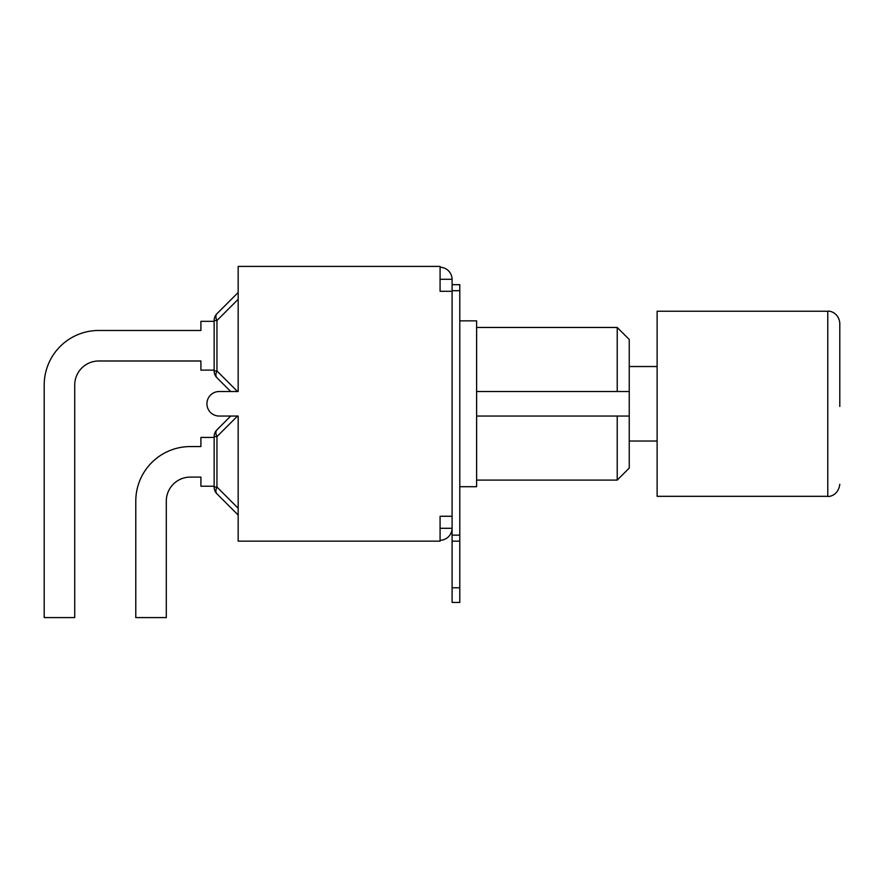 <?xml version="1.0" encoding="UTF-8"?>
<svg xmlns="http://www.w3.org/2000/svg" width="884" height="884" viewBox="0 0 884 884"><rect width="100%" height="100%" fill="white"/><g stroke="black" fill="none" stroke-linecap="round" stroke-linejoin="round"><path stroke-width="1.33" d="M839.8 406.463L839.8 323.257L839.8 406.463M827.778 496.322L657.121 496.322L657.121 311.245L827.778 311.245L827.778 496.322C828.551 496.907 838.242 495.869 839.8 484.299M440.077 279.278L452.1 279.278A12.254 12.254 0 0 0 440.077 267.255M452.1 279.278L452.1 602.446L459.791 602.446L459.791 284.681L452.1 284.681M440.077 528.289L452.1 528.289A12.254 12.254 0 0 1 440.077 540.301M452.1 516.267L440.077 516.267L440.077 541.152L238.172 541.152L238.172 416.044L219.188 416.044A12.254 12.254 0 0 1 206.922 403.778A12.254 12.254 0 0 1 219.188 391.524L238.172 391.524L238.172 266.416L440.077 266.416L440.077 291.289L452.1 291.289M230.724 391.524L216.956 377.755A9.613 5.547 -45 0 1 216.956 370.96L214.138 370.96A9.613 9.613 0 0 0 216.956 377.755L230.724 391.524M200.911 360.992L98.765 360.992A24.034 24.034 0 0 0 74.731 385.037L74.731 617.584L44.2 617.584L44.2 385.037A54.565 54.565 0 0 1 98.765 330.472L200.911 330.472L200.911 321.334L214.138 321.334L214.138 320.516L214.138 370.96L214.138 370.131L200.911 370.131L200.911 360.992M216.956 313.709A9.613 9.613 0 0 0 214.138 320.516A9.613 9.613 0 0 1 216.956 313.709L238.172 292.493L216.956 313.709A9.613 9.613 0 0 0 214.138 320.516L216.956 320.516A9.613 5.547 -135 0 1 216.956 313.709L238.172 292.493M98.765 360.992A24.034 24.034 0 0 0 74.731 385.037A24.034 24.034 0 0 1 98.765 360.992M44.2 617.584L44.2 385.037L44.2 617.584M98.765 330.472L200.911 330.472L98.765 330.472M216.956 429.812L230.724 416.044L216.956 429.812A9.613 9.613 0 0 0 214.138 436.608L214.138 437.436L200.911 437.436L200.911 446.564L190.336 446.564A54.565 54.565 0 0 0 135.782 501.129L135.782 617.584L135.782 501.129L135.782 617.584L166.303 617.584L166.303 501.129A24.034 24.034 0 0 1 190.336 477.095A24.034 24.034 0 0 0 166.303 501.129A24.034 24.034 0 0 1 190.336 477.095L200.911 477.095L200.911 486.222L214.138 486.222L214.138 487.051A9.613 9.613 0 0 0 216.956 493.847A9.613 5.547 -45 0 1 216.956 487.051L214.138 487.051L214.138 436.608L216.956 436.608A9.613 5.547 -135 0 1 216.956 429.812L230.724 416.044L216.956 429.812A9.613 9.613 0 0 0 214.138 436.608M238.172 515.074L216.956 493.847M452.1 541.152L459.791 541.152L452.1 541.152M459.791 320.859L476.609 320.859L476.609 486.708L459.791 486.708M476.609 391.524L629.242 391.524L629.242 416.044L476.609 416.044M617.22 416.044L617.22 480.1L629.242 468.078L629.242 416.044M629.242 391.524L629.242 339.489L617.22 327.467L617.22 391.524M237.52 391.524L216.956 370.96L216.956 320.516L238.172 299.289M238.172 508.267L216.956 487.051L216.956 436.608L237.52 416.044M452.1 290.692L459.791 290.692M459.791 535.14L452.1 535.14M459.791 587.783L452.1 587.783M827.778 311.245C830.551 310.649 838.971 313.4 839.8 323.257M476.609 480.1L617.22 480.1M476.609 327.467L617.22 327.467M629.242 441.039L657.121 441.039M629.242 366.529L657.121 366.529"/></g></svg>

